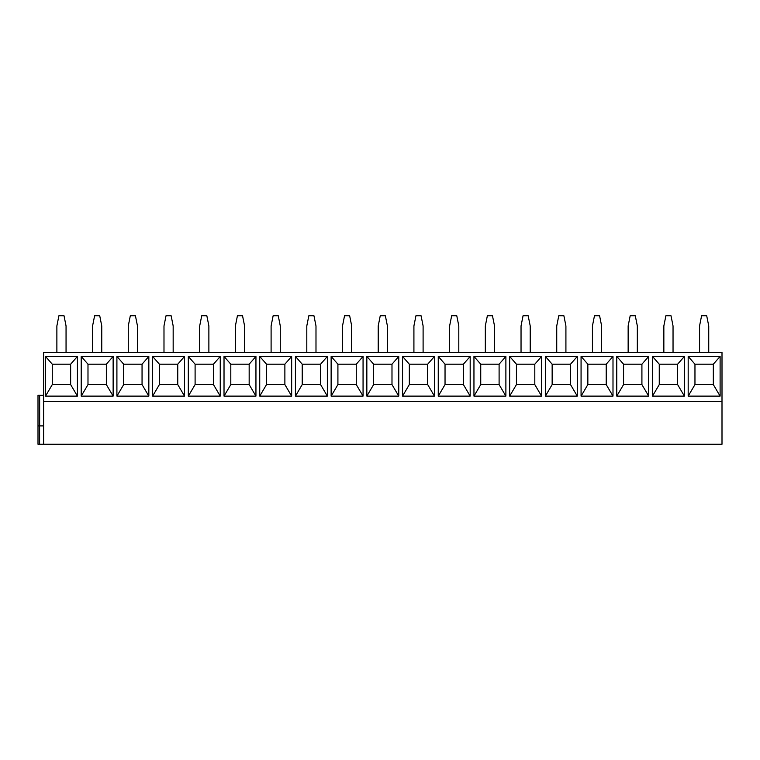 <?xml version="1.0" encoding="UTF-8"?>
<svg xmlns="http://www.w3.org/2000/svg" width="760" height="760" viewBox="0 0 760 760"><rect width="100%" height="100%" fill="white"/><g stroke="black" fill="none" stroke-linecap="round" stroke-linejoin="round"><path stroke-width="1.14" d="M43.614 401.423L722 401.423L722 352.459L43.614 352.459L43.614 444.267L38 444.267L38 395.305L43.614 395.305M43.614 425.904L38 425.904L38 395.305M43.614 444.267L722 444.267L722 401.423M720.109 356.43L720.109 396.122L688.18 396.122L688.18 356.43L720.109 356.43L713.327 364.192L713.327 384.588L720.109 396.122M684.408 356.43L684.408 396.122L652.479 396.122L652.479 356.43L684.408 356.43L677.625 364.192L677.625 384.588L684.408 396.122M648.707 356.43L648.707 396.122L616.769 396.122L616.769 356.43L648.707 356.43L641.915 364.192L641.915 384.588L648.707 396.122M612.997 356.43L612.997 396.122L581.067 396.122L581.067 356.43L612.997 356.43L606.214 364.192L606.214 384.588L612.997 396.122M577.296 356.43L577.296 396.122L545.366 396.122L545.366 356.43L577.296 356.43L570.513 364.192L570.513 384.588L577.296 396.122M541.586 356.43L541.586 396.122L509.656 396.122L509.656 356.43L541.586 356.43L534.803 364.192L534.803 384.588L541.586 396.122M505.884 356.43L505.884 396.122L473.955 396.122L473.955 356.43L505.884 356.43L499.101 364.192L499.101 384.588L505.884 396.122M470.183 356.43L470.183 396.122L438.254 396.122L438.254 356.43L470.183 356.43L463.401 364.192L463.401 384.588L470.183 396.122M434.473 356.43L434.473 396.122L402.543 396.122L402.543 356.43L434.473 356.43L427.69 364.192L427.69 384.588L434.473 396.122M398.772 356.43L398.772 396.122L366.842 396.122L366.842 356.43L398.772 356.43L391.989 364.192L391.989 384.588L398.772 396.122M363.062 356.43L363.062 396.122L331.132 396.122L331.132 356.43L363.062 356.43L356.278 364.192L356.278 384.588L363.062 396.122M327.36 356.43L327.36 396.122L295.431 396.122L295.431 356.43L327.36 356.43L320.577 364.192L320.577 384.588L327.36 396.122M291.659 356.43L291.659 396.122L259.73 396.122L259.73 356.43L291.659 356.43L284.876 364.192L284.876 384.588L291.659 396.122M255.949 356.43L255.949 396.122L224.019 396.122L224.019 356.43L255.949 356.43L249.166 364.192L249.166 384.588L255.949 396.122M220.248 356.43L220.248 396.122L188.318 396.122L188.318 356.43L220.248 356.43L213.465 364.192L213.465 384.588L220.248 396.122M184.547 356.43L184.547 396.122L152.608 396.122L152.608 356.43L184.547 356.43L177.755 364.192L177.755 384.588L184.547 396.122M148.836 356.43L148.836 396.122L116.907 396.122L116.907 356.43L148.836 356.43L142.053 364.192L142.053 384.588L148.836 396.122M113.135 356.43L113.135 396.122L81.206 396.122L81.206 356.43L113.135 356.43L106.352 364.192L106.352 384.588L113.135 396.122M77.425 356.43L77.425 396.122L45.495 396.122L45.495 356.43L77.425 356.43L70.642 364.192L70.642 384.588L77.425 396.122M708.738 352.459L708.738 325.935L706.695 315.733L701.594 315.733L699.561 325.935L699.561 352.459M673.037 352.459L673.037 325.935L670.994 315.733L665.893 315.733L663.85 325.935L663.85 352.459M637.327 352.459L637.327 325.935L635.284 315.733L630.192 315.733L628.149 325.935L628.149 352.459M601.625 352.459L601.625 325.935L599.583 315.733L594.481 315.733L592.439 325.935L592.439 352.459M565.915 352.459L565.915 325.935L563.882 315.733L558.781 315.733L556.738 325.935L556.738 352.459M530.214 352.459L530.214 325.935L528.172 315.733L523.07 315.733L521.037 325.935L521.037 352.459M494.513 352.459L494.513 325.935L492.47 315.733L487.369 315.733L485.327 325.935L485.327 352.459M458.802 352.459L458.802 325.935L456.769 315.733L451.668 315.733L449.625 325.935L449.625 352.459M423.101 352.459L423.101 325.935L421.059 315.733L415.957 315.733L413.915 325.935L413.915 352.459M387.401 352.459L387.401 325.935L385.358 315.733L380.256 315.733L378.214 325.935L378.214 352.459M351.69 352.459L351.69 325.935L349.647 315.733L344.546 315.733L342.513 325.935L342.513 352.459M315.989 352.459L315.989 325.935L313.947 315.733L308.845 315.733L306.802 325.935L306.802 352.459M280.278 352.459L280.278 325.935L278.245 315.733L273.144 315.733L271.101 325.935L271.101 352.459M244.577 352.459L244.577 325.935L242.535 315.733L237.434 315.733L235.4 325.935L235.4 352.459M208.876 352.459L208.876 325.935L206.834 315.733L201.732 315.733L199.69 325.935L199.69 352.459M173.166 352.459L173.166 325.935L171.123 315.733L166.031 315.733L163.989 325.935L163.989 352.459M137.465 352.459L137.465 325.935L135.423 315.733L130.321 315.733L128.279 325.935L128.279 352.459M101.754 352.459L101.754 325.935L99.721 315.733L94.62 315.733L92.578 325.935L92.578 352.459M66.053 352.459L66.053 325.935L64.011 315.733L58.909 315.733L56.876 325.935L56.876 352.459M713.327 384.588L694.963 384.588L688.18 396.122M694.963 384.588L694.963 364.192L688.18 356.43M694.963 364.192L713.327 364.192M677.625 384.588L659.262 384.588L659.262 364.192L652.479 356.43M659.262 364.192L677.625 364.192M659.262 384.588L652.479 396.122M641.915 384.588L623.561 384.588L623.561 364.192L616.769 356.43M623.561 364.192L641.915 364.192M623.561 384.588L616.769 396.122M606.214 384.588L587.85 384.588L587.85 364.192L581.067 356.43M587.85 364.192L606.214 364.192M587.85 384.588L581.067 396.122M570.513 384.588L552.149 384.588L552.149 364.192L545.366 356.43M552.149 364.192L570.513 364.192M552.149 384.588L545.366 396.122M534.803 384.588L516.439 384.588L516.439 364.192L509.656 356.43M516.439 364.192L534.803 364.192M516.439 384.588L509.656 396.122M499.101 384.588L480.738 384.588L480.738 364.192L473.955 356.43M480.738 364.192L499.101 364.192M480.738 384.588L473.955 396.122M463.401 384.588L445.037 384.588L445.037 364.192L438.254 356.43M445.037 364.192L463.401 364.192M445.037 384.588L438.254 396.122M427.69 384.588L409.327 384.588L409.327 364.192L402.543 356.43M409.327 364.192L427.69 364.192M409.327 384.588L402.543 396.122M391.989 384.588L373.625 384.588L373.625 364.192L366.842 356.43M373.625 364.192L391.989 364.192M373.625 384.588L366.842 396.122M356.278 384.588L337.915 384.588L337.915 364.192L331.132 356.43M337.915 364.192L356.278 364.192M337.915 384.588L331.132 396.122M320.577 384.588L302.214 384.588L302.214 364.192L295.431 356.43M302.214 364.192L320.577 364.192M302.214 384.588L295.431 396.122M284.876 384.588L266.513 384.588L266.513 364.192L259.73 356.43M266.513 364.192L284.876 364.192M266.513 384.588L259.73 396.122M249.166 384.588L230.802 384.588L230.802 364.192L224.019 356.43M230.802 364.192L249.166 364.192M230.802 384.588L224.019 396.122M213.465 384.588L195.101 384.588L195.101 364.192L188.318 356.43M195.101 364.192L213.465 364.192M195.101 384.588L188.318 396.122M177.755 384.588L159.4 384.588L159.4 364.192L152.608 356.43M159.4 364.192L177.755 364.192M159.4 384.588L152.608 396.122M142.053 384.588L123.69 384.588L123.69 364.192L116.907 356.43M123.69 364.192L142.053 364.192M123.69 384.588L116.907 396.122M106.352 384.588L87.989 384.588L87.989 364.192L81.206 356.43M87.989 364.192L106.352 364.192M87.989 384.588L81.206 396.122M70.642 384.588L52.279 384.588L52.279 364.192L45.495 356.43M52.279 364.192L70.642 364.192M52.279 384.588L45.495 396.122M39.596 444.267L39.596 425.904M39.643 425.904L39.643 395.305"/></g></svg>
